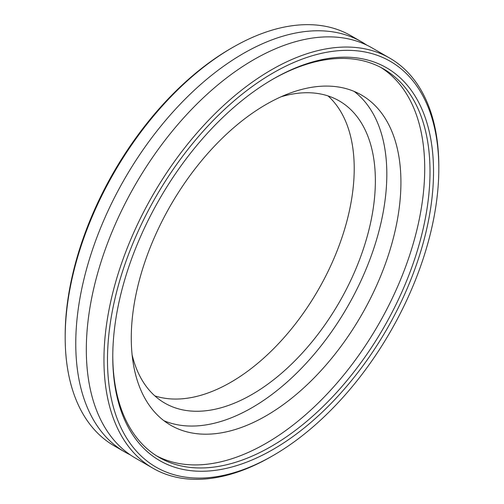 <?xml version="1.0" encoding="UTF-8"?>
<svg xmlns="http://www.w3.org/2000/svg" width="504" height="504" viewBox="0 0 504 504"><rect width="100%" height="100%" fill="white"/><g stroke="black" fill="none" stroke-linecap="round" stroke-linejoin="round"><path stroke-width="0.76" d="M124.803 451.975L114.225 445.864A236.779 136.704 -60 0 1 65.186 337.472A236.779 136.704 -60 0 1 232.609 47.477A236.779 136.704 -60 0 1 351.005 35.746L361.582 41.857A236.779 136.704 120 0 0 179.122 105.292A236.779 136.704 120 0 0 75.764 343.583A236.779 136.704 120 0 0 124.803 451.975A236.779 136.704 120 0 0 130.202 454.822M232.609 47.477L230.851 48.491A234.291 135.267 120 0 0 65.186 335.437L65.186 337.472M154.835 395.879A174.472 100.731 120 0 0 284.899 336.647A174.472 100.731 120 0 0 354.218 168.563A174.472 100.731 120 0 0 328.016 95.911M366.748 45.108A236.779 136.704 120 0 0 361.582 41.857M438.814 168.563A234.291 135.267 -60 0 1 273.149 455.509A234.291 135.267 -60 0 1 107.484 359.862A234.291 135.267 -60 0 1 273.149 72.916A234.291 135.267 -60 0 1 438.814 168.563L438.814 166.528A236.779 136.704 120 0 0 389.775 58.136A236.779 136.704 120 0 0 207.314 121.571A236.779 136.704 120 0 0 103.956 359.856A236.779 136.704 120 0 0 152.995 468.254A236.779 136.704 120 0 0 271.391 456.523L273.149 455.509M433.528 171.618A226.813 130.952 120 0 0 273.149 79.021A226.813 130.952 120 0 0 112.77 356.807A226.813 130.952 120 0 0 273.149 449.404A226.813 130.952 120 0 0 433.528 171.618M389.775 58.136L372.147 47.956A236.779 136.704 120 0 0 189.68 111.39A236.779 136.704 120 0 0 86.323 349.675A236.779 136.704 120 0 0 135.368 458.073L152.995 468.254M272.261 79.531A224.318 129.509 -60 0 1 383.544 68.928A224.318 129.509 -60 0 1 430.006 171.618A224.318 129.509 -60 0 1 332.086 397.36A224.318 129.509 -60 0 1 159.226 457.462A224.318 129.509 -60 0 1 112.77 355.78M156.618 455.881A224.318 129.509 120 0 0 328.526 392.477A224.318 129.509 120 0 0 424.714 168.563A224.318 129.509 120 0 0 380.873 67.454M400.926 182.297A190.669 110.086 120 0 0 361.437 95.017A190.669 110.086 120 0 0 214.502 146.097A190.669 110.086 120 0 0 131.273 337.982A190.669 110.086 120 0 0 170.762 425.269A190.669 110.086 120 0 0 317.696 374.182A190.669 110.086 120 0 0 400.926 182.297M163.976 420.745A190.669 110.086 120 0 0 308.171 361.103A190.669 110.086 120 0 0 386.826 174.157A190.669 110.086 120 0 0 354.123 91.394M132.111 354.816A174.472 100.731 120 0 0 164.764 403.099A174.472 100.731 120 0 0 299.212 356.353A174.472 100.731 120 0 0 375.367 180.772A174.472 100.731 120 0 0 339.236 100.901A174.472 100.731 120 0 0 281.093 96.768"/></g></svg>
